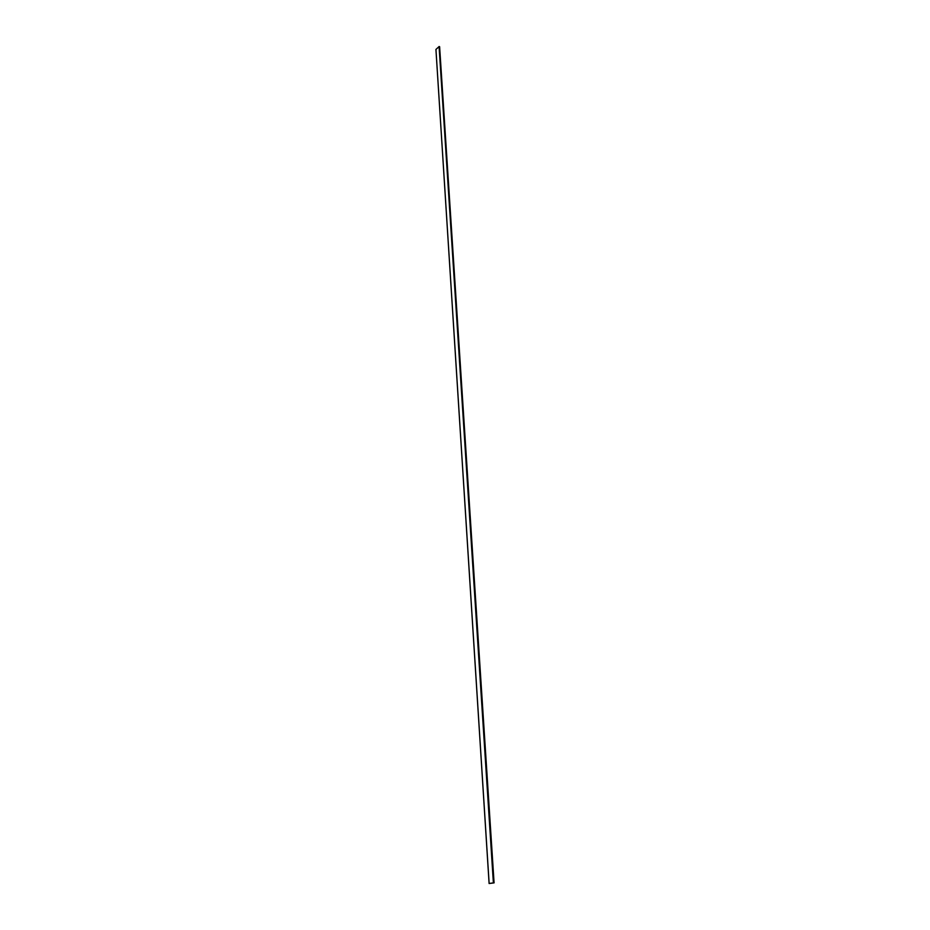<?xml version="1.0" encoding="UTF-8"?>
<svg xmlns="http://www.w3.org/2000/svg" width="930" height="930" viewBox="0 0 930 930"><rect width="100%" height="100%" fill="white"/><g stroke="black" fill="none" stroke-linecap="round" stroke-linejoin="round"><path stroke-width="1.4" d="M435.938 49.441L439.169 46.512L493.505 882.884L489.134 883.488L435.938 49.441L489.11 883.5L493.795 882.919M439.169 46.512L494.039 882.872L439.588 46.686M493.388 882.896L439.076 46.523M494.074 882.884L439.611 46.709"/></g></svg>
